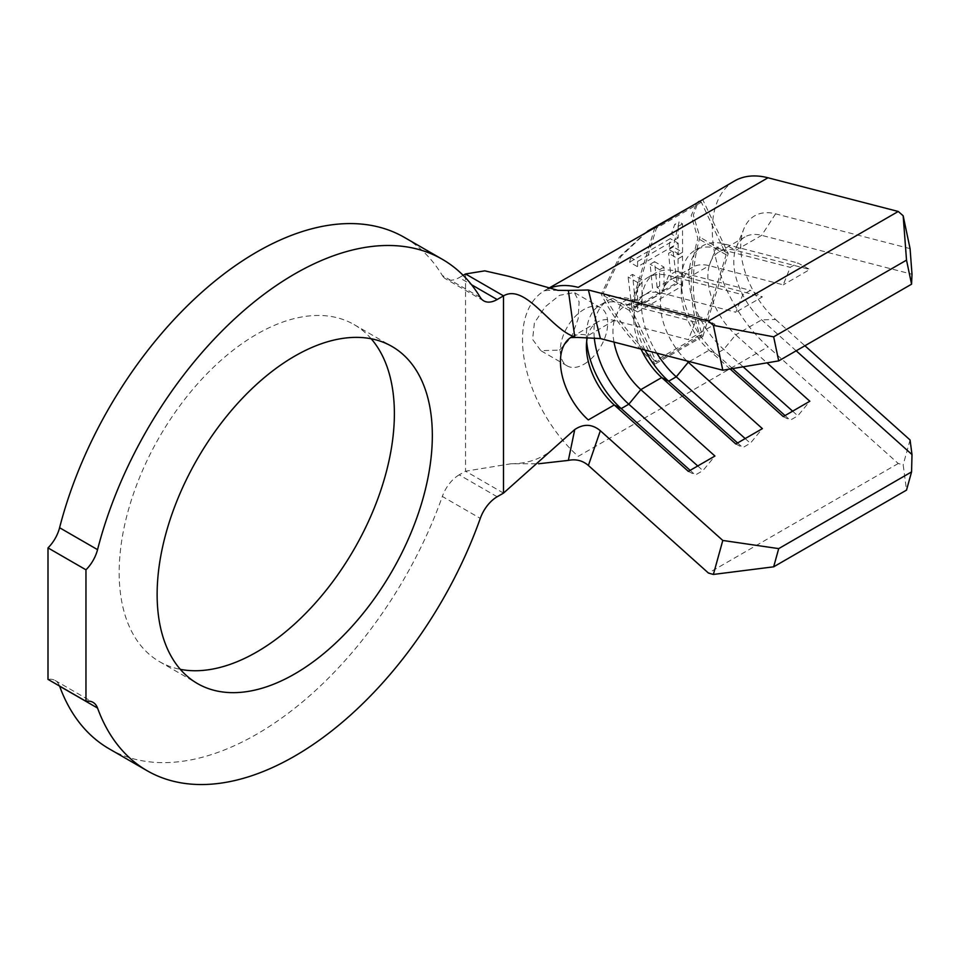 <?xml version="1.0" encoding="UTF-8"?>
<svg xmlns="http://www.w3.org/2000/svg" width="960" height="960" viewBox="0 0 960 960"><rect width="100%" height="100%" fill="white"/><g stroke="black" fill="none" stroke-linecap="round" stroke-linejoin="round"><path stroke-width="0.72" stroke-dasharray="4.8 3.6" d="M559.5 350.112L571.5 337.128L578.148 318.732L579.108 301.848L574.356 292.548L559.5 295.32L545.124 306.864L534.372 322.98L532.608 339.396L540.804 350.652L559.5 350.112M583.98 364.236A33.552 19.368 120 0 0 605.904 334.668A33.552 19.368 120 0 0 600.756 307.788A33.552 19.368 120 0 0 583.98 309.444A33.552 19.368 120 0 0 562.068 339.012A33.552 19.368 120 0 0 567.204 365.904A33.552 19.368 120 0 0 583.98 364.236M371.184 338.772A194.592 112.356 120 0 0 354.072 324.576A194.592 112.356 120 0 0 256.776 334.212A194.592 112.356 120 0 0 129.648 505.692A194.592 112.356 120 0 0 159.48 661.632A194.592 112.356 120 0 0 180.324 669.348M109.152 748.8A295.248 170.46 120 0 0 256.776 734.172A295.248 170.46 120 0 0 442.332 496.464L480.288 518.376M647.532 231.204L621.048 256.332L603.312 293.028C613.752 314.364 630.96 337.032 654.924 361.02L699.876 335.064C689.088 303.468 688.428 271.248 697.884 238.428L691.212 215.484L697.104 202.56M629.628 262.14L670.212 238.644L668.868 249.456L673.236 246.924L679.116 221.892L674.736 224.424L671.28 233.988L630.696 257.472L629.628 262.14L637.596 266.736L678.168 243.228L670.212 238.644M657.108 287.436L654.54 261.66L650.148 264.216L652.716 289.98L635.088 300.204L632.508 274.416L628.092 276.984L632.028 308.724L676.932 282.672L673.032 250.728L668.592 253.296L671.148 279.288L657.108 287.436L664.056 291.444L664.02 267.132L654.54 261.66M734.52 180.972A107.364 61.992 -120 0 0 768 346.788L898.248 463.5L903.168 464.856L906.516 490.116M646.5 231.78L619.356 256.992L601.248 294.216C612.072 316.26 629.94 339.588 654.864 364.176L702.888 336.444C691.212 304.212 690.228 271.14 699.948 237.24L693.312 215.136L698.184 202.008M796.188 350.796L761.664 319.86A53.688 30.996 60 0 1 736.308 247.32A53.688 30.996 60 0 1 744.924 236.94A53.688 30.996 60 0 1 761.664 235.356L912 274.236M587.244 337.896A53.688 30.996 60 0 1 597.504 322.056A53.688 30.996 60 0 1 614.244 320.46L688.368 339.636L695.328 322.128L702.924 317.748L714.936 324.288L688.368 339.636M614.004 342.084A53.688 30.996 60 0 1 624.084 306.708A53.688 30.996 60 0 1 640.824 305.124L714.936 324.288M641.04 349.08A53.688 30.996 60 0 1 633.84 319.236A53.688 30.996 60 0 1 644.952 294.66A53.688 30.996 60 0 1 661.704 293.064L735.816 312.24L742.776 294.732L750.372 290.352L762.384 296.892L735.816 312.24M686.856 360.924A53.688 30.996 60 0 1 671.532 279.324A53.688 30.996 60 0 1 688.272 277.728L762.384 296.892M730.152 369L709.152 350.172A53.688 30.996 60 0 1 681.288 291.84A53.688 30.996 60 0 1 692.412 267.264A53.688 30.996 60 0 1 709.152 265.668L783.264 284.844L790.224 267.348L797.82 262.956L809.832 269.496L783.264 284.844M910.068 248.628L775.572 213.84A67.104 38.736 -120 0 0 743.88 228.804A67.104 38.736 -120 0 0 775.572 319.476L761.664 319.86L735.72 334.836A53.688 30.996 60 0 1 718.98 251.928A53.688 30.996 60 0 1 735.72 250.332L809.832 269.496M497.16 496.764L459.192 474.852L465.552 471.192L511.26 463.728L538.584 463.764M463.164 275.328L459.192 277.608L471.54 284.736M480.288 297.396L442.332 275.484A295.248 170.46 120 0 0 404.4 237.408M59.556 686.052A26.844 15.492 120 0 0 55.08 680.448A26.844 15.492 120 0 0 48 679.38M442.332 275.484A26.844 15.492 120 0 0 445.776 278.94A26.844 15.492 120 0 0 459.192 277.608M459.192 474.852A26.844 15.492 120 0 0 442.332 496.464M689.388 361.584L709.152 350.172L716.112 353.808L723.708 349.416L735.72 334.836L766.98 362.844M898.248 463.5L708.456 573.072M775.572 319.476L804.912 345.756M910.068 439.98L903.168 464.856M656.808 353.16A67.104 38.736 60 0 1 655.332 273.18A67.104 38.736 60 0 1 676.26 271.188L750.372 290.352M645.048 350.112A67.104 38.736 60 0 1 633.84 308.28A67.104 38.736 60 0 1 647.736 277.56A67.104 38.736 60 0 1 668.664 275.568L742.776 294.732M745.188 438.576L750.372 443.232L762.384 428.64M737.592 442.956L742.776 447.612L750.372 443.232M735.816 443.988L742.776 447.612M743.136 366.828L723.708 349.416A67.104 38.736 60 0 1 702.78 245.784A67.104 38.736 60 0 1 723.708 243.792L797.82 262.956M732.612 368.58L716.112 353.808A67.104 38.736 60 0 1 681.288 280.884A67.104 38.736 60 0 1 695.184 250.164A67.104 38.736 60 0 1 716.112 248.172L790.224 267.348M792.636 411.18L797.82 415.836L809.832 401.244M785.04 415.572L790.224 420.216L797.82 415.836M783.264 416.592L790.224 420.216M594.3 337.86A67.104 38.736 60 0 1 607.884 300.564A67.104 38.736 60 0 1 628.812 298.584L702.924 317.748M586.656 341.604A67.104 38.736 60 0 1 586.392 335.676A67.104 38.736 60 0 1 600.288 304.956A67.104 38.736 60 0 1 621.216 302.964L695.328 322.128M697.74 465.972L702.924 470.628L714.936 456.036M690.144 470.352L695.328 475.008L702.924 470.628M688.368 471.384L695.328 475.008M654.864 227.664L629.532 310.548L654.864 364.176M702.888 336.444L728.22 253.56L702.888 199.932M701.352 202.236L656.4 228.192L631.596 309.348L656.4 361.872L701.352 335.928L726.156 254.76L701.352 202.236L700.128 201.528M629.532 310.548L601.248 294.216M728.22 253.56L699.948 237.24M656.4 228.192L655.176 227.484M631.596 309.348L603.312 293.028M656.4 361.872L654.924 361.02M701.352 335.928L699.876 335.064M726.156 254.76L697.884 238.428M678.168 243.228L678.18 254.832L668.868 249.456M678.18 254.832L682.56 252.3L673.236 246.924M682.56 252.3L682.512 223.86L679.116 221.892M682.512 223.86L678.144 226.392L674.736 224.424M678.144 226.392L678.156 237.948L671.28 233.988M678.156 237.948L637.584 261.456L630.696 257.472M637.584 261.456L637.596 266.736M664.02 267.132L659.616 269.676L659.652 293.988L642.024 304.2L641.988 279.888L637.56 282.456L637.608 311.952L632.028 308.724M637.608 311.952L682.548 285.912L676.932 282.672M682.548 285.912L682.5 256.2L673.032 250.728M682.5 256.2L678.06 258.768L668.592 253.296M678.06 258.768L678.096 283.296L671.148 279.288M678.096 283.296L664.056 291.444M659.616 269.676L650.148 264.216M659.652 293.988L652.716 289.98M642.024 304.2L635.088 300.204M641.988 279.888L632.508 274.416M637.56 282.456L628.092 276.984M548.424 288.684A107.364 61.992 -120 0 0 544.728 290.544A107.364 61.992 -120 0 0 578.208 456.36L768 346.788M775.572 213.84L761.664 235.356L735.72 250.332L723.708 243.792L716.112 248.172L709.152 265.668L688.272 277.728L676.26 271.188L668.664 275.568L661.704 293.064L640.824 305.124L628.812 298.584L621.216 302.964L614.244 320.46L588.3 335.436A53.688 30.996 60 0 0 571.56 337.032A53.688 30.996 60 0 0 570.828 337.476M503.508 493.104L465.552 471.192L465.552 273.948M600.756 307.788L574.356 292.548M354.072 324.576L392.028 346.488M548.088 288.6L542.868 291.516C543.984 290.472 548.988 290.076 557.868 290.34M597.504 322.056L571.56 337.032M644.952 294.66L624.084 306.708M692.412 267.264L671.532 279.324M744.924 236.94L718.98 251.928M159.48 661.632L197.436 683.544M511.26 463.728C529.344 463.716 544.62 457.656 557.052 445.536M736.308 247.32L743.88 228.804M647.736 277.56L655.332 273.18M633.84 319.236L633.84 308.28M695.184 250.164L702.78 245.784M681.288 291.84L681.288 280.884M600.288 304.956L607.884 300.564M586.392 346.632L586.392 335.676M483.732 300.852L445.776 278.94M55.08 680.448L93.048 702.372M567.204 365.904L540.804 350.652"/><path stroke-width="1.44" d="M294.732 673.908A194.592 112.356 120 0 0 421.86 502.428A194.592 112.356 120 0 0 392.028 346.488A194.592 112.356 120 0 0 294.732 356.124A194.592 112.356 120 0 0 167.604 527.604A194.592 112.356 120 0 0 197.436 683.544A194.592 112.356 120 0 0 294.732 673.908M180.324 669.348A194.592 112.356 120 0 0 256.776 651.984A194.592 112.356 120 0 0 378.132 497.94A194.592 112.356 120 0 0 371.184 338.772M85.956 701.292A26.844 15.492 -60 0 1 93.048 702.372A26.844 15.492 -60 0 1 97.548 708.06A295.248 170.46 120 0 0 147.108 770.712A295.248 170.46 120 0 0 294.732 756.084A295.248 170.46 120 0 0 480.288 518.376A26.844 15.492 -60 0 1 497.16 496.764L503.508 493.104L503.508 295.86L497.16 299.532A26.844 15.492 -60 0 1 483.732 300.852A26.844 15.492 -60 0 1 480.288 297.396A295.248 170.46 120 0 0 442.356 259.32A295.248 170.46 120 0 0 97.548 549.648A26.844 15.492 -60 0 1 85.956 569.808L85.956 701.292L48 679.38L48 547.884A26.844 15.492 120 0 0 59.592 527.736L97.548 549.648M648.564 230.592L699.876 201.384L647.532 231.204M903.168 215.784L910.068 248.628L912 274.236L911.568 284.184L906.516 260.136L903.168 215.784L898.248 211.464L768 177.78A107.364 61.992 -120 0 0 734.52 180.972L654.864 227.664L548.088 288.6M698.184 202.008L699.18 201.372M911.568 284.184L778.704 360.888L722.796 370.224L713.376 325.368L708.456 321.048L588.384 289.992L600.396 338.568L722.796 370.224M600.396 338.568L577.452 337.428M641.04 349.08A53.688 30.996 60 0 0 661.704 377.568L640.824 389.628L714.936 456.036L688.368 471.384L614.244 404.964A53.688 30.996 60 0 1 586.392 346.632A53.688 30.996 60 0 1 587.244 337.896M570.828 337.476A53.688 30.996 60 0 0 588.3 419.94L614.244 404.964L621.216 408.588L628.812 404.208L640.824 389.628A53.688 30.996 60 0 1 614.004 342.084M689.388 361.584L688.272 362.232A53.688 30.996 60 0 1 686.856 360.924M97.548 708.06L59.592 686.148A295.248 170.46 120 0 0 109.152 748.8L147.108 770.712M465.552 273.948L484.788 270.852L508.572 276.276L557.868 290.34L568.356 290.448L574.752 336.828C551.376 329.94 525.768 283.008 503.508 295.86L465.552 273.948L463.164 275.328M442.356 259.32L404.4 237.408A295.248 170.46 120 0 0 59.592 527.736M85.956 569.808L48 547.884M538.584 463.764L568.356 460.392L574.752 429.528L503.508 493.104M574.752 429.528C583.728 423.588 592.26 423.984 600.348 430.74L588.384 465.48C582.636 460.548 575.964 458.856 568.356 460.392M568.356 290.448L588.384 289.992M588.384 465.48L708.456 573.072L713.376 574.44L722.796 540.456L600.396 430.776M898.248 211.464L708.456 321.048M906.516 260.136L773.664 336.84L778.704 360.888M713.376 325.368L773.664 336.84M773.664 566.82L906.516 490.116L911.568 471.912L778.704 548.616L773.664 566.82L713.376 574.44M911.568 471.912L912 454.572L796.188 350.796M766.98 362.844L809.832 401.244L783.264 416.592L730.152 369M737.592 442.956L668.664 381.192L676.26 376.812L688.272 362.232L762.384 428.64L735.816 443.988L661.704 377.568L668.664 381.192A67.104 38.736 60 0 1 645.048 350.112M722.796 540.456L778.704 548.616M804.912 345.756L910.068 439.98L912 454.572M745.188 438.576L676.26 376.812A67.104 38.736 60 0 1 656.808 353.16M743.136 366.828L792.636 411.18M732.612 368.58L785.04 415.572M690.144 470.352L621.216 408.588A67.104 38.736 60 0 1 586.656 341.604M697.74 465.972L628.812 404.208A67.104 38.736 60 0 1 594.3 337.86M768 177.78L578.208 287.364A107.364 61.992 -120 0 0 548.424 288.684M471.54 284.736L497.16 299.532M571.56 337.032L570.492 337.584L577.296 337.416"/></g></svg>
